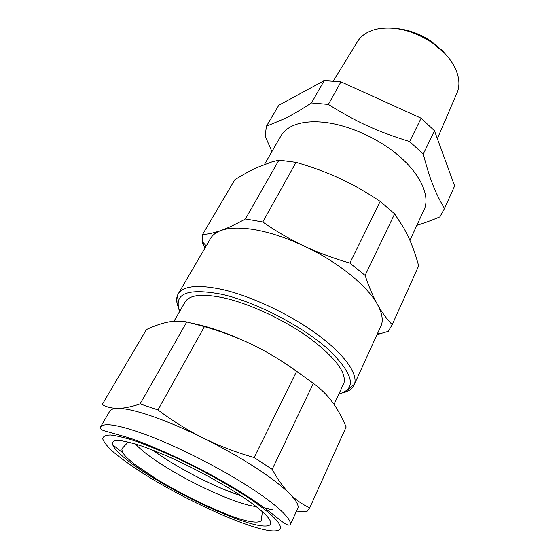 <?xml version="1.0" encoding="UTF-8"?>
<svg xmlns="http://www.w3.org/2000/svg" width="559" height="559" viewBox="0 0 559 559"><rect width="100%" height="100%" fill="white"/><g stroke="black" fill="none" stroke-linecap="round" stroke-linejoin="round"><path stroke-width="0.84" d="M423.044 211.959L424.742 208.29C429.536 194.874 420.354 174.457 399.489 156.359C378.646 138.297 347.957 124.636 323.158 122.197C309.588 120.954 298.772 122.491 290.708 126.802C286.236 129.241 282.938 132.364 280.793 136.158L264.498 164.402M311.482 102.947C301.07 109.718 292.364 114.84 285.363 118.312L266.426 126.222L278.808 105.246L324.199 80.622L311.482 102.947L328.357 104.421C356.411 121.96 377.129 131.463 409.642 141.546L423.296 154.081C429.899 179.649 435.398 193.155 444.51 208.451L439.877 216.885C431.045 220.595 423.38 223.404 416.874 225.305M271.912 151.552L265.141 136.019L266.426 126.222M328.357 104.421L340.962 81.817L421.123 118.208L434.476 130.757L423.296 154.081M421.123 118.208L409.642 141.546M340.962 81.817L324.199 80.622M434.476 130.757L454.635 185.965L444.51 208.451M416.658 270.332L418.677 265.846C415.63 254.792 412.29 245.338 408.657 237.477L403.996 228.268L394.64 213.859L380.204 201.38C365.935 191.891 352.443 184.239 339.718 178.419C327.043 172.472 312.488 167.113 296.053 162.341L278.934 160.112L271.667 161.97L256.693 167.679C250.334 170.586 243.06 174.597 234.857 179.718L202.554 234.466C207.871 234.235 214.062 232.886 221.119 230.427C228.226 227.876 236.331 224.047 245.436 218.939L278.934 160.112M245.436 218.939L262.772 222C275.936 231.16 289.751 239.189 304.222 246.079C318.742 252.878 333.954 258.531 349.857 263.058L380.204 201.38M262.772 222L296.053 162.341M349.857 263.058L365.125 275.426C368.877 286.711 373.007 296.438 377.514 304.592L378.219 305.843C382.573 313.34 387.24 319.608 392.201 324.646L418.677 265.846M365.125 275.426L394.64 213.859M392.201 324.646L388.288 331.347L377.011 334.652M205.034 247.944L202.435 242.816L202.554 234.466M456.451 94.219L457.472 91.858C459.98 84.821 459.212 76.925 455.159 68.163C452.629 62.887 448.989 57.787 444.251 52.853L431.974 42.568C412.759 30.27 394.284 25.791 376.542 29.138C367.417 31.346 360.981 35.643 357.243 42.037L333.353 80.957M343.366 392.649C349.529 391.16 353.288 388.163 354.644 383.67C357.697 373.063 343.68 353.581 316.373 333.751C289.101 313.941 251.187 296.151 222.615 289.569C197.956 284.314 183.121 285.824 178.097 294.083L210.603 238.413C212.616 234.906 216.116 232.244 221.119 230.427C229.49 227.457 241.118 227.275 255.987 229.896C271.045 232.698 287.123 238.092 304.222 246.079C337.846 261.787 367.515 285.963 377.514 304.592L378.191 305.843C382 313.299 383.104 319.608 381.517 324.772L379.931 328.245M445.537 54.223L442.225 50.513L431.296 41.352C419.998 33.819 408.196 29.529 395.891 28.488M342.87 385.354L344.037 382.831C346.252 372.098 334.813 357.208 309.714 338.153C285.251 320.405 251.27 304.369 225.501 298.268C203.008 293.328 189.515 294.614 185.029 302.119L173.968 321.278M344.791 429.969L346.14 426.971C341.87 416.93 337.259 408.615 332.312 402.026C327.476 395.339 321.166 389.12 313.382 383.369L296.605 371.288C281.114 360.241 266.398 351.394 252.458 344.742L250.09 343.61C229.19 333.786 210.519 327.148 194.064 323.675M167.903 322.131C162.019 323.256 155.185 325.583 147.401 329.118L146.43 329.565L102.213 404.499C106.434 407.043 111.653 408.336 117.858 408.384L122.386 408.119C127.62 407.553 133.531 406.141 140.12 403.891L186.769 321.963C180.319 320.782 174.031 320.838 167.903 322.131M252.458 344.742L250.083 343.61C236.855 337.287 221.637 331.62 204.426 326.617L186.769 321.963M140.12 403.891L157.966 409.929C172.298 420.745 187.461 430.157 203.448 438.165C219.498 446.047 236.394 452.517 254.149 457.562L296.605 371.288M157.966 409.929L204.426 326.617M254.149 457.562L272.177 469.329C277.613 479.308 283.462 487.469 289.723 493.814L290.394 494.484C296.508 500.368 302.971 504.798 309.77 507.761L346.14 426.971M272.177 469.329L313.382 383.369M309.77 507.761L307.275 511.115L296.109 511.946M298.052 507.691L290.428 524.405C290.904 520.827 286.18 514.825 276.258 506.398C268.774 500.137 258.908 493.108 246.652 485.317C218.611 467.527 180.725 448.22 151.314 436.698C121.003 425.252 104.065 422.024 100.487 427.013L109.704 411.228C110.745 409.384 113.463 408.433 117.858 408.384L122.721 408.671C138.562 410.299 170.139 421.598 203.448 438.165C222.342 447.57 239.65 457.346 255.365 467.492C270.836 477.568 282.288 486.344 289.723 493.814L290.38 494.484C295.984 500.333 298.541 504.735 298.052 507.691L297.22 509.515M152.831 450.1C175.058 466.751 214.712 487.301 241.125 495.868L223.719 489.328C199.311 479.189 170.551 463.32 152.831 450.1M263.135 507.747L273.414 509.997M129.29 437.997L130.575 439.081M179.649 311.44C177.476 306.318 177.853 300.253 178.014 300.141L177.923 298.478C177.448 298.492 177.692 293.419 178.097 294.083C176.176 297.563 176.204 301.853 178.195 306.947M338.88 393.976C357.117 388.882 353.644 374.055 328.461 349.487C302.775 326.421 256.26 302.258 222.489 294.446C187.468 287.745 173.199 293.384 179.691 311.363M112.345 444.482L123.022 453M267.083 511.422C260.005 505.643 250.746 499.152 239.294 491.948C219.589 479.811 198.417 468.365 175.778 457.611C161.383 451.071 148.247 445.663 136.375 441.379C125.586 437.865 116.992 435.74 110.584 435.007C105.574 435.063 102.968 436.369 102.765 438.927C103.883 442.106 107.069 446.18 112.331 451.141C121.757 459.232 134.621 468.26 150.909 478.231C183.932 498.174 225.92 518.158 253.639 526.823C281.324 535.522 290.421 530.589 267.083 511.422M263.079 512.337C256.497 506.356 246.694 499.271 233.662 491.075C216.228 480.363 197.53 470.259 177.566 460.763C164.856 454.984 153.222 450.177 142.671 446.341C133.056 443.182 125.349 441.24 119.549 440.513C101.27 439.325 120.541 458.156 154.885 478.853C183.331 496.057 219.421 513.393 244.164 521.526C268.823 529.659 279.06 526.99 263.079 512.337M135.467 443.986C141.469 450.561 151.894 458.443 166.757 467.624C196.964 486.358 238.812 504.826 256.127 506.531M424.742 208.29L409.929 240.335M457.472 91.858L437.355 138.646M206.257 245.855L202.253 241.551M377.716 333.101L381.182 333.52M381.517 324.772L354.644 383.67C355.426 383.551 351.59 386.793 351.325 386.444L347.887 389.791C345.574 391.656 342.562 393.075 338.845 394.046M344.037 382.831L334.044 404.436M122.721 408.671L122.386 408.119M290.428 524.405C287.857 527.724 278.675 518.584 269.494 511.681C261.871 505.818 252.172 499.208 240.398 491.857C205.251 469.714 153.222 445.348 127.235 437.32L103.387 430.549C101.004 429.48 100.04 428.306 100.487 427.013M262.332 512.016L261.437 519.276C262.325 523.084 251.927 524.237 228.156 514.811C204.098 505.287 180.068 493.276 156.073 478.777L136.089 465.388C127.787 458.953 125.726 456.591 124.231 454.746C121.869 451.204 121.31 448.961 122.554 448.018L128.165 441.987"/></g></svg>
